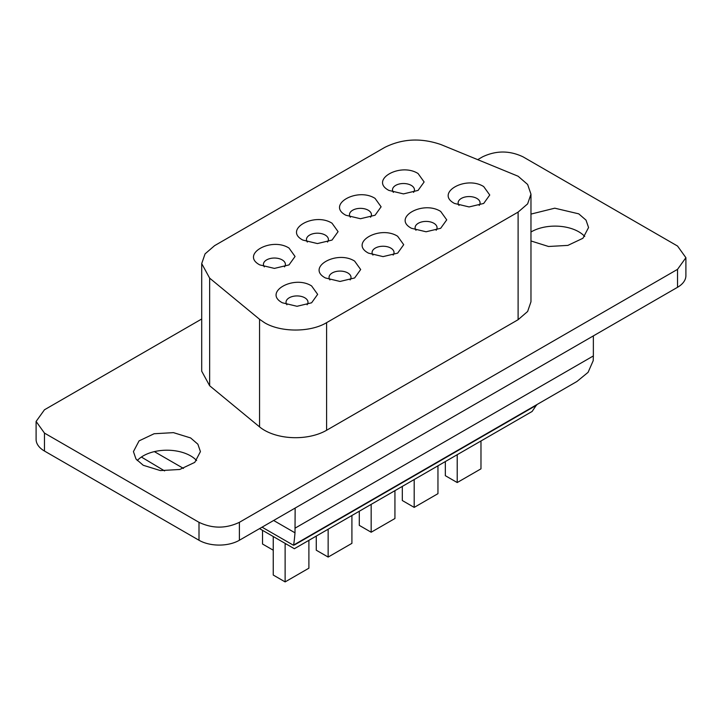 <?xml version="1.0" encoding="UTF-8"?>
<svg xmlns="http://www.w3.org/2000/svg" width="722" height="722" viewBox="0 0 722 722"><rect width="100%" height="100%" fill="white"/><g stroke="black" fill="none" stroke-linecap="round" stroke-linejoin="round"><path stroke-width="1.08" d="M440.98 144.58L518.107 176.231L527.629 184.462L530.968 194.164L527.629 203.866L518.107 212.097L326.597 322.662C310.424 332.49 280.641 332.49 264.469 322.662L259.55 319.277L209.651 278.141L201.709 263.593L205.057 253.882L214.578 245.66L384.718 147.423C402.289 138.642 421.043 137.694 440.98 144.58M259.812 264.911C240.074 254.559 271.075 236.663 289.008 248.052L295.054 256.481L289.008 264.911L274.414 268.403L259.812 264.911M483.704 186.583L489.751 195.012L483.704 203.442L469.101 206.934L454.499 203.442C434.761 193.09 465.771 175.193 483.704 186.583M440.682 211.429L446.728 219.858L440.682 228.287L426.079 231.771L411.477 228.287C391.739 217.936 422.749 200.03 440.682 211.429M397.651 236.265L403.706 244.695L397.66 253.124L383.057 256.617L368.455 253.124C348.717 242.772 379.727 224.867 397.651 236.265M354.628 261.102L360.675 269.532L354.628 277.961L340.035 281.454L325.432 277.961C305.695 267.609 336.696 249.704 354.628 261.102M311.606 285.939L317.653 294.368L311.606 302.798L297.013 306.29L282.41 302.798C262.673 292.446 293.673 274.55 311.606 285.939M418.083 173.542L424.13 181.971L418.083 190.4L403.481 193.893L388.878 190.4C369.141 180.049 400.15 162.143 418.083 173.542M375.052 198.379L381.108 206.808L375.061 215.237L360.458 218.73L345.856 215.237C326.118 204.886 357.128 186.98 375.052 198.379M332.03 223.215L338.077 231.645L332.03 240.074L317.436 243.567L302.834 240.074C283.096 229.722 314.097 211.826 332.03 223.215M284.495 266.887A10.983 6.345 0 0 0 285.398 264.378A10.983 6.345 0 0 0 282.176 259.893A10.983 6.345 0 0 0 270.208 258.521A10.983 6.345 0 0 0 263.431 264.378A10.983 6.345 0 0 0 264.324 266.887M327.517 242.05A10.983 6.345 0 0 0 328.42 239.542A10.983 6.345 0 0 0 325.198 235.056A10.983 6.345 0 0 0 313.231 233.675A10.983 6.345 0 0 0 306.453 239.542A10.983 6.345 0 0 0 307.346 242.05M370.539 217.214A10.983 6.345 0 0 0 371.442 214.696A10.983 6.345 0 0 0 368.22 210.219A10.983 6.345 0 0 0 356.253 208.839A10.983 6.345 0 0 0 349.475 214.696A10.983 6.345 0 0 0 350.369 217.214M413.562 192.368A10.983 6.345 0 0 0 414.464 189.859A10.983 6.345 0 0 0 411.242 185.374A10.983 6.345 0 0 0 399.275 184.002A10.983 6.345 0 0 0 392.497 189.859A10.983 6.345 0 0 0 393.391 192.368M307.094 304.774A10.983 6.345 0 0 0 307.996 302.265A10.983 6.345 0 0 0 304.774 297.78A10.983 6.345 0 0 0 292.807 296.408A10.983 6.345 0 0 0 286.029 302.265A10.983 6.345 0 0 0 286.923 304.774M350.116 279.937A10.983 6.345 0 0 0 351.018 277.428A10.983 6.345 0 0 0 347.796 272.943A10.983 6.345 0 0 0 335.829 271.562A10.983 6.345 0 0 0 329.052 277.428A10.983 6.345 0 0 0 329.945 279.937M393.138 255.092A10.983 6.345 0 0 0 394.041 252.583A10.983 6.345 0 0 0 390.819 248.097A10.983 6.345 0 0 0 378.851 246.725A10.983 6.345 0 0 0 372.074 252.583A10.983 6.345 0 0 0 372.967 255.092M436.16 230.255A10.983 6.345 0 0 0 437.063 227.746A10.983 6.345 0 0 0 433.841 223.26A10.983 6.345 0 0 0 421.874 221.889A10.983 6.345 0 0 0 415.096 227.746A10.983 6.345 0 0 0 415.989 230.255M479.182 205.418A10.983 6.345 0 0 0 480.085 202.909A10.983 6.345 0 0 0 476.863 198.424A10.983 6.345 0 0 0 464.896 197.052A10.983 6.345 0 0 0 458.118 202.909A10.983 6.345 0 0 0 459.012 205.418M530.968 194.164L530.968 301.769L527.629 311.48L518.107 319.702L326.597 430.267A43.934 25.36 180 0 1 264.469 430.267A43.934 25.36 180 0 1 259.55 426.882L209.651 385.747L201.709 371.198L201.709 263.593M477.937 159.517L482.612 156.818C496.068 150.429 509.524 150.429 522.999 156.818L677.534 246.04L685.9 257.691L677.534 269.351L239.388 522.322C225.932 528.712 212.476 528.712 199.001 522.322L44.466 433.092L36.1 421.44L44.466 409.78L201.709 318.998M190.617 437.938L197.882 444.21L200.427 451.611L194.787 462.36L179.751 469.481L160.401 470.582L143.245 465.284L135.989 459.012L133.435 451.611L139.075 440.871L154.111 433.742L173.46 432.64L190.617 437.938M530.968 214.091L554.776 208.189L578.755 213.847L586.011 220.12L588.565 227.52L582.925 238.269L567.889 245.39L548.539 246.491L530.968 240.958M44.466 433.092L44.466 451.033A28.555 16.489 180 0 1 36.1 439.373L36.1 421.44M44.466 451.033L199.001 540.255L199.001 522.322M239.388 522.322L239.388 540.255A28.555 16.489 180 0 1 199.001 540.255M239.388 540.255L677.534 287.293L677.534 269.351M685.9 257.7L685.9 275.633A28.555 16.489 180 0 1 677.534 287.293M137.252 460.582A33.501 19.341 180 0 1 190.617 455.871A33.501 19.341 180 0 1 196.61 460.582M530.968 232.024A33.501 19.341 180 0 1 578.755 231.78A33.501 19.341 180 0 1 584.748 236.491M295.145 508.062L295 532.818C294.215 541.78 293.637 545.904 293.258 545.173M262.05 527.168L293.367 545.2L576.95 381.469L588.087 372.335L593.213 360.648L593.358 355.937L295.145 528.107M593.358 355.937L593.358 335.892M164.607 470.906L141.386 457.035M294.368 544.623L294.368 545.011C294.368 549.92 294.368 549.92 294.368 545.011C294.368 549.92 294.368 549.92 294.368 545.011L294.034 544.812M259.541 528.612L294.368 548.72L532.114 411.459L536.663 404.735M273.25 536.527L273.25 575.046L285.127 581.905L308.89 568.187L308.89 540.336M286.264 544.045L285.127 544.244L285.127 581.905M316.272 536.076L316.272 550.209L328.149 557.068L351.912 543.35L351.912 515.499M328.149 529.217L328.149 557.068M359.294 511.239L359.294 525.372L371.171 532.231L394.934 518.513L394.934 490.662M371.171 504.38L371.171 532.231M402.316 486.402L402.316 500.526L414.193 507.395L437.956 493.667L437.956 465.816M414.193 479.543L414.193 507.395M445.339 461.557L445.339 475.69L457.216 482.549L480.978 468.831L480.978 440.98M457.216 454.698L457.216 482.549M273.25 550.209L262.528 544.018L262.528 530.336M326.597 322.662L326.597 430.267M259.55 319.277L259.55 426.882M518.107 319.702L518.107 212.097M209.651 385.747L209.651 278.141M295 532.818L273.638 520.481M183.478 468.425L154.364 451.62M536.663 405.123L294.368 545.011"/></g></svg>
